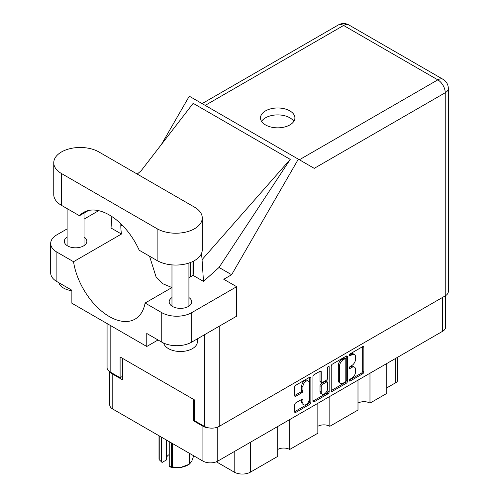 <?xml version="1.0" encoding="UTF-8"?>
<svg xmlns="http://www.w3.org/2000/svg" width="499" height="499" viewBox="0 0 499 499"><rect width="100%" height="100%" fill="white"/><g stroke="black" fill="none" stroke-linecap="round" stroke-linejoin="round"><path stroke-width="0.75" d="M308.301 380.993L307.103 380.3A4.447 2.57 120 0 0 304.877 380.519A4.447 2.57 120 0 0 301.733 385.97L302.93 386.663A4.447 2.57 120 0 1 306.074 381.211A4.447 2.57 120 0 1 308.301 380.993A4.447 2.57 120 0 1 309.224 383.026L309.224 399.125A4.447 2.57 120 0 1 307.278 403.604A4.447 2.57 120 0 1 303.847 404.795A4.447 2.57 120 0 1 302.93 402.755L302.93 400.073A1.665 0.961 120 0 0 302.581 399.312A1.665 0.961 120 0 0 301.752 399.393L295.813 402.824A1.665 0.961 120 0 0 294.635 404.864L294.635 411.725A1.665 0.961 120 0 0 294.978 412.486A1.665 0.961 120 0 0 295.813 412.399L309.692 404.39A1.665 0.961 120 0 0 310.871 402.35L310.871 377.899A1.665 0.961 120 0 0 310.521 377.138A1.665 0.961 120 0 0 309.692 377.219L295.813 385.234A1.665 0.961 120 0 0 294.635 387.274L294.635 395.557A1.665 0.961 120 0 0 294.978 396.318A1.665 0.961 120 0 0 295.813 396.237L301.752 392.807A1.665 0.961 120 0 0 302.93 390.767L302.93 386.663M328.336 366.453L329.159 366.933A1.166 0.674 120 0 0 328.922 366.397A1.166 0.674 120 0 0 328.336 366.453A1.166 0.674 120 0 0 327.512 367.882L327.512 378.205A1.665 0.961 120 0 1 326.34 380.244L322.398 382.521A1.665 0.961 120 0 1 321.568 382.602A1.665 0.961 120 0 1 321.219 381.841L321.219 371.923A1.665 0.961 120 0 0 320.876 371.162A1.665 0.961 120 0 0 320.046 371.244L321.219 371.923M331.217 366.147L331.217 390.598A1.665 0.961 120 0 0 331.567 391.359A1.665 0.961 120 0 0 332.396 391.278L346.275 383.263A1.665 0.961 120 0 0 347.454 381.23L347.454 356.779A1.665 0.961 120 0 0 347.111 356.018A1.665 0.961 120 0 0 346.275 356.099L332.396 364.114A1.665 0.961 120 0 0 331.217 366.147M445.682 295.601L445.682 327.007A10.51 6.069 180 0 1 442.601 331.299L217.776 461.101A10.51 6.069 180 0 1 202.918 461.101L112.793 409.068A10.51 6.069 180 0 1 109.718 404.776L109.718 371.711M351.807 378.173L350.186 379.103A1.166 0.674 120 0 0 349.425 380.132A1.166 0.674 120 0 0 349.606 381.068A1.166 0.674 120 0 0 350.186 381.005L362.686 373.788A1.665 0.961 120 0 0 363.865 371.755L363.865 347.304A1.665 0.961 120 0 0 363.515 346.543A1.665 0.961 120 0 0 362.686 346.624L350.186 353.841A1.166 0.674 120 0 0 349.425 354.864A1.166 0.674 120 0 0 349.606 355.799A1.166 0.674 120 0 0 350.186 355.743L351.807 354.808A5.321 3.075 120 0 1 354.465 354.546A5.321 3.075 120 0 1 355.569 356.985L355.569 359.018A5.321 3.075 120 0 1 351.807 365.536L350.186 366.472A1.166 0.674 120 0 0 349.425 367.501A1.166 0.674 120 0 0 349.606 368.43A1.166 0.674 120 0 0 350.186 368.374L351.807 367.439A5.321 3.075 120 0 1 354.465 367.177A5.321 3.075 120 0 1 355.569 369.616L355.569 371.649A5.321 3.075 120 0 1 351.807 378.173M312.929 401.134L326.789 393.137L327.986 393.823A1.665 0.961 120 0 0 329.159 391.79L329.159 366.933M327.986 393.823L314.102 401.838A1.665 0.961 120 0 1 313.272 401.92A1.665 0.961 120 0 1 312.929 401.159L312.929 376.714A1.665 0.961 120 0 1 314.102 374.674L320.046 371.244M289.682 419.584L289.682 449.474L317.844 433.213L317.844 403.323M369.977 373.227L369.977 403.117L386.756 393.43L386.756 363.54M329.833 396.406L329.833 426.296L357.995 410.035L357.995 380.144M194.41 420.071L193.331 420.694L202.918 426.227A10.51 6.069 0 0 0 209.343 427.974M193.331 420.694L193.331 399.244M110.472 372.16A10.51 6.069 0 0 0 112.793 374.194L122.38 379.733L122.38 358.282M397.728 357.203L397.728 379.939A6.78 3.911 180 0 1 395.744 382.708L386.756 387.898M250.492 442.208L250.492 472.104L277.7 456.398L277.7 426.502M216.341 461.793L234.193 472.104L234.193 451.62M357.995 403.117A8.477 4.89 180 0 1 369.977 403.117M317.844 426.296A8.477 4.89 180 0 1 329.833 426.296M277.7 449.474A8.477 4.89 180 0 1 289.682 449.474M250.492 472.104A11.527 6.655 180 0 1 234.193 472.104M354.465 367.177L353.267 366.484A5.321 3.075 120 0 0 350.61 366.746L351.807 367.439M349.456 367.414L350.61 366.746M354.465 354.546L353.267 353.853A5.321 3.075 120 0 0 350.61 354.115L351.807 354.808M349.456 354.783L350.61 354.115M349.456 380.045L361.488 373.102A1.665 0.961 120 0 0 362.667 371.063L362.667 346.637M331.217 390.574L345.077 382.571A1.665 0.961 120 0 0 346.256 380.537L346.256 356.111M344.984 382.109A1.166 0.674 120 0 0 345.807 380.687L345.807 359.224A1.166 0.674 120 0 0 345.564 358.687A1.166 0.674 120 0 0 344.984 358.75L343.275 359.735A5.321 3.075 120 0 0 339.513 366.254L339.513 380.924A5.321 3.075 120 0 0 340.617 383.357A5.321 3.075 120 0 0 343.275 383.095L344.984 382.109M345.564 358.687L344.366 357.995A1.166 0.674 120 0 0 343.786 358.057L344.984 358.75M340.617 383.357L339.42 382.664A5.321 3.075 120 0 1 338.316 380.232L338.316 365.561A5.321 3.075 120 0 1 342.077 359.043L343.786 358.057M320.021 371.256L320.021 381.149A1.665 0.961 120 0 0 320.364 381.91L321.568 382.602M327.962 366.777L327.962 391.097L329.159 391.79M321.219 392.127A4.447 2.57 120 0 0 322.142 394.166A4.447 2.57 120 0 0 325.573 392.975A4.447 2.57 120 0 0 327.512 388.496L327.512 382.827A1.665 0.961 120 0 0 327.169 382.059A1.665 0.961 120 0 0 326.34 382.147L322.398 384.417A1.665 0.961 120 0 0 321.219 386.457L321.219 392.127L320.021 391.434A4.447 2.57 120 0 0 320.944 393.474L322.142 394.166M327.169 382.059L325.972 381.373A1.665 0.961 120 0 0 325.142 381.454L326.34 382.147M320.021 391.434L320.021 385.764A1.665 0.961 120 0 1 321.2 383.725L325.142 381.454M326.789 393.137A1.665 0.961 120 0 0 327.962 391.097M303.847 404.795L302.65 404.103A4.447 2.57 120 0 1 301.733 402.063L301.733 399.406M294.635 395.532L300.554 392.114A1.665 0.961 120 0 0 301.733 390.081L301.733 385.97M294.635 411.694L308.494 403.697A1.665 0.961 120 0 0 309.673 401.658L309.673 377.232M98.896 151.952A26.441 15.263 0 0 0 61.502 151.952A26.441 15.263 0 0 0 53.755 162.743A26.441 15.263 0 0 0 61.502 173.54L157.135 228.754A26.441 15.263 0 0 0 185.952 232.06A26.441 15.263 0 0 0 202.27 217.957A26.441 15.263 0 0 0 194.529 207.166L98.896 151.952M197.392 338.84L197.392 341.709A16.947 9.787 180 0 1 192.433 348.626A16.947 9.787 180 0 1 175.099 350.997A16.947 9.787 180 0 1 163.672 343.106M71.868 290.711A16.947 9.787 180 0 1 58.851 282.715M171.974 297.566A11.271 6.506 0 0 0 169.173 301.851A11.271 6.506 0 0 0 176.135 307.864A11.271 6.506 0 0 0 188.416 306.455A11.271 6.506 0 0 0 191.716 301.851A11.271 6.506 0 0 0 188.921 297.566M67.109 237.025A11.271 6.506 0 0 0 64.315 241.31A11.271 6.506 0 0 0 71.27 247.323A11.271 6.506 0 0 0 83.551 245.913A11.271 6.506 0 0 0 86.851 241.31A11.271 6.506 0 0 0 84.057 237.025M289.863 124.931A17.203 9.93 0 0 0 294.903 117.907A17.203 9.93 0 0 0 284.28 108.732A17.203 9.93 0 0 0 265.537 110.884A17.203 9.93 0 0 0 260.497 117.907A17.203 9.93 0 0 0 271.113 127.083A17.203 9.93 0 0 0 289.863 124.931M261.576 121.369A17.203 9.93 180 0 1 265.537 117.808A17.203 9.93 180 0 1 293.824 121.369M53.755 162.743L53.755 194.573A26.441 15.263 0 0 0 61.502 205.37L79.447 215.724A51.522 29.747 -120 0 1 83.558 212.431A51.522 29.747 -120 0 1 139.196 250.224L157.135 260.584A26.441 15.263 0 0 0 185.952 263.89A26.441 15.263 0 0 0 202.27 249.787L202.27 217.957M161.751 312.648A21.183 12.232 0 0 0 191.71 312.648L236.651 286.7L236.651 316.179L191.71 342.121A21.183 12.232 180 0 1 161.751 342.121L161.751 312.648L145.103 303.036L171.974 287.524M158.033 339.981L146.768 346.481L146.768 333.475L161.751 342.121M67.109 228.91L56.886 234.811A21.183 12.232 0 0 0 50.68 243.456A21.183 12.232 0 0 0 56.886 252.107L56.886 281.579L71.868 290.231L71.868 303.236L146.768 346.481M56.886 281.579A21.183 12.232 180 0 1 50.68 272.934L50.68 243.456M445.239 295.87L445.239 92.727A10.51 6.069 180 0 0 448.32 88.435L448.32 291.578A10.51 6.069 180 0 1 445.239 295.87L219.217 426.364A10.51 6.069 180 0 1 204.353 426.364L194.41 420.62L194.41 399.867L120.103 356.966L120.103 377.724L110.16 371.98A10.51 6.069 180 0 1 107.079 367.688L107.079 323.57M236.651 286.7L223.77 279.265L231.63 274.724L298.346 159.169L314.133 168.282M161.439 144.442L189.289 96.201L298.346 159.169M98.683 210.678L84.057 219.123M111.845 216.541L111.028 228.012L121.469 234.037L73.534 261.713L56.886 252.107M231.63 274.724L219.042 267.458L203.486 281.392L193.044 275.361L188.921 277.743M140.911 171.045L193.163 103.33L290.237 159.374L202.058 259.655L203.486 281.392M219.042 267.458L290.237 159.374M120.103 377.724L122.38 376.408M73.534 261.713A51.522 29.747 -120 0 0 98.609 308.513A51.522 29.747 -120 0 0 135.079 319.111A51.522 29.747 -120 0 0 145.103 303.036M149.532 256.193L156.044 276.82L162.973 283.806L171.924 287.555M193.687 261.046L193.687 267.844A51.522 29.747 60 0 1 193.044 275.361M202.058 259.655A63.554 36.695 -120 0 0 201.409 253.66M121.469 234.037A51.522 29.747 60 0 1 120.827 225.779L120.827 223.777M88.466 210.516L79.447 215.724M192.97 261.414L192.97 275.404M190.456 276.858L190.456 262.505M172.305 443.424L172.305 466.939A18.051 10.423 180 0 1 171.456 466.808L169.242 466.565L169.242 441.659M171.456 466.808L171.456 442.937M166.61 440.137L166.61 459.847L162.15 462.423L159.237 459.754A18.051 10.423 180 0 1 159.006 459.261L159.006 435.752M169.242 466.565L169.941 466.921A15.849 9.15 180 0 0 180.65 467.444L189.002 464.357L189.002 453.067M172.305 466.939L180.65 467.444A15.849 9.15 180 0 0 187.755 465.08L189.314 464.176A18.051 10.423 180 0 1 189.002 464.357M189.62 453.423L189.62 463.995L191.859 460.976L193.699 455.774M159.237 435.883L159.237 459.754M166.61 457.371A10.167 5.869 180 0 1 169.242 454.527M161.451 437.161L161.451 462.068M442.601 331.299L442.601 297.392M217.776 427.057L217.776 461.101M202.918 461.101L202.918 426.227M112.793 374.194L112.793 409.068M395.744 382.708L395.744 358.351M349.362 367.9L350.186 368.374M349.362 355.269L350.186 355.743M362.686 346.624L363.865 347.304M362.667 371.063L363.865 371.755M361.488 373.102L362.686 373.788M349.362 380.531L350.186 381.005M346.275 356.099L347.454 356.779M346.256 380.537L347.454 381.23M345.077 382.571L346.275 383.263M331.217 390.598L332.396 391.278M342.077 359.043L343.275 359.735M338.316 365.561L339.513 366.254M338.316 380.232L339.513 380.924M312.929 401.159L314.102 401.838M320.021 381.149L321.219 381.841M321.2 383.725L322.398 384.417M320.021 385.764L321.219 386.457M301.752 399.393L302.93 400.073M301.733 402.063L302.93 402.755M301.733 390.081L302.93 390.767M300.554 392.114L301.752 392.807M294.635 395.557L295.813 396.237M309.692 377.219L310.871 377.899M309.673 401.658L310.871 402.35M308.494 403.697L309.692 404.39M294.635 411.725L295.813 412.399M219.217 326.246L219.217 426.364M299.388 159.767L437.81 79.852A10.51 6.069 60 0 1 445.239 92.727L314.251 168.35M448.32 88.435A10.51 10.51 0 0 0 443.062 79.335A10.51 6.069 120 0 0 437.81 79.852L343.611 25.468L205.195 105.389M204.353 426.364L204.353 334.823M110.16 325.348L110.16 371.98M122.105 225.043L120.827 225.779M191.71 312.648L191.71 342.121M338.359 24.95A10.51 6.069 60 0 1 343.611 25.468A10.51 6.069 120 0 1 348.87 24.95A10.51 10.51 0 0 0 338.359 24.95L202.114 103.611M157.135 260.584L157.135 228.754M61.502 205.37L61.502 173.54M67.109 208.607L67.109 245.602M171.974 264.888L171.974 306.143M141.716 170.315L137.219 174.076M443.062 79.335L348.87 24.95M188.921 263.048L188.921 306.143M84.057 213.061L84.057 245.602"/></g></svg>
